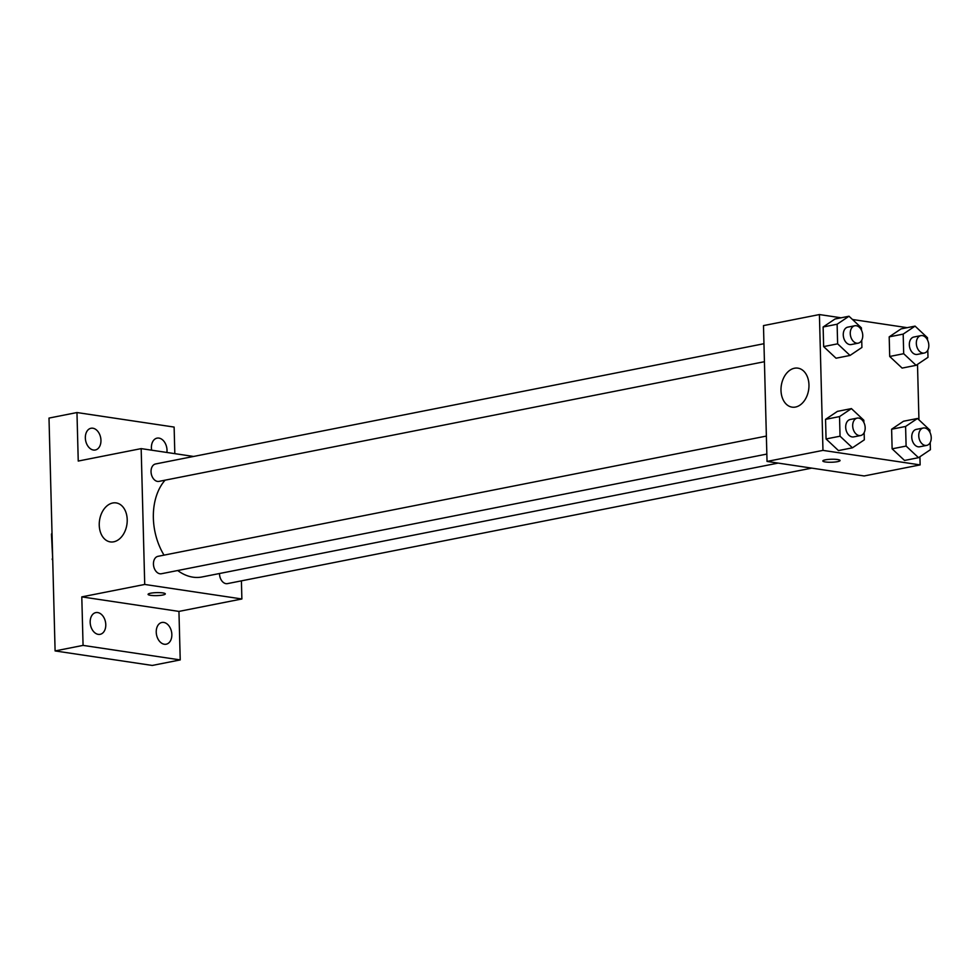 <?xml version="1.0" encoding="UTF-8"?>
<svg xmlns="http://www.w3.org/2000/svg" width="980" height="980" viewBox="0 0 980 980"><rect width="100%" height="100%" fill="white"/><g stroke="black" fill="none" stroke-linecap="round" stroke-linejoin="round"><path stroke-width="1.47" d="M52.687 558.931L51.462 534.149A23.41 16.17 78.8 0 1 52.014 533.059M52.111 559.041A23.41 16.17 78.8 0 0 52.724 560.315M241.411 580.858L241.876 598.976L178.948 611.41L180.222 659.92L152.255 665.445L55.1 650.928L49 418.08L76.967 412.543L174.121 427.072L174.82 453.654M171.843 634.513A11.074 7.644 -101.2 0 1 166.196 644.203A11.074 7.644 -101.2 0 1 156.237 632.173A11.074 7.644 -101.2 0 1 161.896 622.471A11.074 7.644 -101.2 0 1 171.843 634.513M105.779 624.628A11.074 7.644 -101.2 0 1 100.119 634.33A11.074 7.644 -101.2 0 1 90.172 622.3A11.074 7.644 -101.2 0 1 95.832 612.598A11.074 7.644 -101.2 0 1 105.779 624.628M178.948 611.41L81.793 596.881L83.067 645.391L55.1 650.928M180.222 659.92L83.067 645.391M241.876 598.976L144.722 584.448L81.793 596.881M144.722 584.448L141.169 448.62L78.241 461.053L76.967 412.543M113.741 541.805A19.71 13.843 98.5 0 1 110.311 541.903A19.71 13.843 98.5 0 1 99.544 520.356A19.71 13.843 98.5 0 1 116.142 502.912A19.71 13.843 98.5 0 1 127.167 522.046A19.71 13.843 98.5 0 1 113.741 541.805M100.952 440.29A11.074 7.644 -101.2 0 1 95.293 449.991A11.074 7.644 -101.2 0 1 85.346 437.962A11.074 7.644 -101.2 0 1 91.005 428.26A11.074 7.644 -101.2 0 1 100.952 440.29M151.655 450.188A11.074 7.644 -101.2 0 1 151.41 447.836A11.074 7.644 -101.2 0 1 157.07 438.134A11.074 7.644 -101.2 0 1 167.017 450.175A11.074 7.644 -101.2 0 1 166.894 452.466M177.686 570.519A54.206 37.424 78.8 0 0 192.925 577.159A54.206 37.424 78.8 0 0 202.039 576.963L778.12 463.099M165.081 480.176A54.206 37.424 78.8 0 0 164.028 555.146M141.169 448.62L193.599 456.46M763.947 343.711L155.563 463.969A8.869 6.125 78.8 0 0 151.116 472.801A8.869 6.125 78.8 0 0 157.511 481.413A8.869 6.125 78.8 0 0 159.005 481.376L764.425 361.706M219.52 573.508A8.869 6.125 78.8 0 0 226 583.651A8.869 6.125 78.8 0 0 227.483 583.615L811.759 468.122M766.838 454.071L161.418 573.741A8.869 6.125 -101.2 0 1 153.689 566.232A8.869 6.125 -101.2 0 1 157.976 556.334L766.372 436.076M162.815 592.912A8.624 1.495 -1.5 0 1 165.314 593.904A8.624 1.495 -1.5 0 1 156.739 595.62A8.624 1.495 -1.5 0 1 148.078 594.358A8.624 1.495 -1.5 0 1 153.395 592.827A8.624 1.495 -1.5 0 1 162.815 592.912M165.314 593.892A8.624 1.495 -1.5 0 1 156.739 595.62A8.624 1.495 -1.5 0 1 148.078 594.346M919.914 456.741L920.134 464.9L864.189 475.962L767.034 461.433L763.481 325.605L819.415 314.555L841.122 317.802M917.501 364.376L918.946 419.844M861.726 340.281L861.91 347.459L850.028 355.446L836.038 358.215L823.641 346.589L823.127 326.989L835.021 319.002L848.999 316.234L861.408 327.859L861.457 330.162M930.216 442.519L930.4 449.698L918.517 457.685L904.528 460.453L892.131 448.828L891.616 429.228L903.499 421.241L917.488 418.472L929.885 430.098L929.947 432.401M852.478 319.492L907.186 327.675M920.134 464.9L822.967 450.384L819.415 314.555M927.791 350.166L927.986 357.333L916.092 365.32L902.115 368.088L889.705 356.475L889.191 336.863L901.086 328.876L915.063 326.12L927.472 337.733L927.533 340.036M864.152 432.646L864.336 439.824L852.441 447.811L838.464 450.579L826.067 438.954L825.552 419.354L837.435 411.367L851.424 408.599L863.821 420.224L863.882 422.527M822.967 450.384L767.034 461.433M795.478 407.055A19.71 13.843 98.5 0 1 792.061 407.141A19.71 13.843 98.5 0 1 781.293 385.606A19.71 13.843 98.5 0 1 797.892 368.149A19.71 13.843 98.5 0 1 808.917 387.284A19.71 13.843 98.5 0 1 795.478 407.055M837.569 459.534A8.624 1.495 -1.5 0 1 840.068 460.527A8.624 1.495 -1.5 0 1 831.493 462.242A8.624 1.495 -1.5 0 1 822.833 460.98A8.624 1.495 -1.5 0 1 828.149 459.449A8.624 1.495 -1.5 0 1 837.569 459.534M840.068 460.514A8.624 1.495 -1.5 0 1 831.493 462.242A8.624 1.495 -1.5 0 1 822.833 460.968M852.441 447.811L840.044 436.198L839.529 416.586L851.424 408.599M857.206 418.117L850.211 419.501A8.869 6.125 78.8 0 0 845.764 428.334A8.869 6.125 78.8 0 0 852.159 436.933A8.869 6.125 78.8 0 0 853.654 436.909L860.648 435.524A8.869 6.125 78.8 0 0 864.936 425.639A8.869 6.125 78.8 0 0 857.206 418.117A8.869 6.125 78.8 0 0 852.759 426.949A8.869 6.125 78.8 0 0 859.154 435.561A8.869 6.125 78.8 0 0 860.648 435.524M838.464 450.579L826.067 438.954L825.552 419.354L837.435 411.367M840.044 436.198L826.067 438.954M839.529 416.586L825.552 419.354M850.028 355.446L837.63 343.833L837.116 324.221L848.999 316.234M854.793 325.764L847.798 327.136A8.869 6.125 78.8 0 0 843.339 335.969A8.869 6.125 78.8 0 0 849.746 344.58A8.869 6.125 78.8 0 0 851.24 344.543L858.223 343.159A8.869 6.125 78.8 0 0 862.51 333.274A8.869 6.125 78.8 0 0 854.793 325.764A8.869 6.125 78.8 0 0 850.334 334.584A8.869 6.125 78.8 0 0 856.741 343.196A8.869 6.125 78.8 0 0 858.223 343.159M836.038 358.215L823.641 346.589L823.127 326.989L835.021 319.002M837.63 343.833L823.641 346.589M837.116 324.221L823.127 326.989M918.517 457.685L906.108 446.072L905.594 426.459L917.488 418.472M923.27 428.003L916.276 429.387A8.869 6.125 78.8 0 0 911.829 438.207A8.869 6.125 78.8 0 0 918.223 446.819A8.869 6.125 78.8 0 0 919.718 446.782L926.713 445.398A8.869 6.125 78.8 0 0 931 435.512A8.869 6.125 78.8 0 0 923.27 428.003A8.869 6.125 78.8 0 0 918.823 436.823A8.869 6.125 78.8 0 0 925.218 445.435A8.869 6.125 78.8 0 0 926.713 445.398M904.528 460.453L892.131 448.828L891.616 429.228L903.499 421.241M906.108 446.072L892.131 448.828M905.594 426.459L891.616 429.228M916.092 365.32L903.695 353.707L903.18 334.107L915.063 326.12M920.857 335.638L913.862 337.022A8.869 6.125 78.8 0 0 909.403 345.842A8.869 6.125 78.8 0 0 915.81 354.454A8.869 6.125 78.8 0 0 917.305 354.417L924.287 353.033A8.869 6.125 78.8 0 0 928.587 343.147A8.869 6.125 78.8 0 0 920.857 335.638A8.869 6.125 78.8 0 0 916.398 344.47A8.869 6.125 78.8 0 0 922.805 353.07A8.869 6.125 78.8 0 0 924.287 353.033M902.115 368.088L889.705 356.475L889.191 336.863L901.086 328.876M903.695 353.707L889.705 356.475M903.18 334.107L889.191 336.863"/></g></svg>
